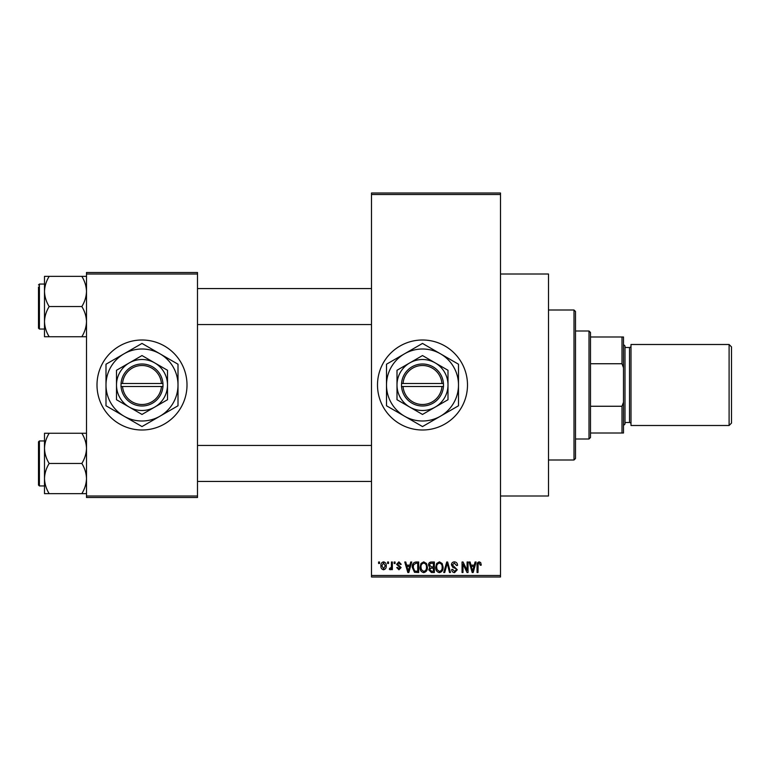 <?xml version="1.0" encoding="UTF-8"?>
<svg xmlns="http://www.w3.org/2000/svg" width="770" height="770" viewBox="0 0 770 770"><rect width="100%" height="100%" fill="white"/><g stroke="black" fill="none" stroke-linecap="round" stroke-linejoin="round"><path stroke-width="1.16" d="M422.499 340.003A44.997 44.997 0 0 0 377.502 385A44.997 44.997 0 0 0 422.499 429.997A44.997 44.997 0 0 0 467.496 385A44.997 44.997 0 0 0 422.499 340.003M500.5 274.005L548.5 274.005L548.5 495.996L500.5 495.996M141.998 340.003A44.997 44.997 0 0 0 97.001 385A44.997 44.997 0 0 0 141.998 429.997A44.997 44.997 0 0 0 187.004 385A44.997 44.997 0 0 0 141.998 340.003M387.589 563.496L387.589 562.004L388.542 562.004L388.542 563.496L387.589 563.496M391.41 565.96L391.41 562.004L392.363 562.004L392.363 569.636L391.41 569.636L391.41 568.414L390.275 569.771L389.36 569.367L389.639 568.27L391.227 567.519L391.41 565.96M394.134 563.496L394.134 562.004L395.087 562.004L395.087 563.496L394.134 563.496M396.589 564.333L398.899 561.859L401.228 564.314L400.275 564.458L398.831 562.957L397.541 564.14L401.093 567.596L398.937 569.771L396.723 567.586L397.686 567.452L398.908 568.684L400.14 567.75L396.589 564.333M409.9 565.132L410.728 562.004L411.729 562.004L408.822 572.505L407.821 572.505L404.77 562.004L405.771 562.004L406.599 565.132L409.9 565.132M423.731 561.859L426.464 563.515L427.408 567.115C427.619 570.089 426.387 571.927 423.721 572.639C421.103 571.946 419.881 570.147 420.045 567.24L420.998 563.467L423.731 561.859M439.41 561.859L442.153 563.515L443.087 567.115C443.299 570.089 442.067 571.927 439.4 572.639C436.792 571.946 435.56 570.147 435.724 567.24L436.677 563.467L439.41 561.859M479.209 561.859L480.701 562.601L481.269 565.132L480.316 565.276L479.161 563.091L478.141 563.881L477.997 572.505L477.044 572.505L477.044 565.372C476.813 563.457 477.535 562.293 479.209 561.859M371.496 575.498L500.5 575.498L500.5 577L371.496 577L371.496 193.001L500.5 193.001L500.5 194.502L371.496 194.502M500.5 575.498L500.5 194.502M474.262 565.132L475.09 562.004L476.091 562.004L473.184 572.505L472.183 572.505L469.132 562.004L470.133 562.004L470.961 565.132L474.262 565.132M467.092 570.406L467.092 562.004L468.044 562.004L468.044 572.505L467.024 572.505L463.001 564.083L463.001 572.505L462.048 572.505L462.048 562.004L463.068 562.004L467.092 570.406M451.413 564.91C451.518 563.005 452.51 561.994 454.387 561.859C456.446 562.09 457.505 563.265 457.544 565.411L456.591 565.546L454.3 563.091L452.365 564.891L457.274 569.762L454.56 572.639C452.702 572.457 451.74 571.407 451.682 569.502L452.635 569.367L454.531 571.407L456.321 569.723L456.013 568.655L452.856 567.403L451.413 564.91M443.732 572.505L446.725 562.004L447.659 562.004L450.489 572.505L449.497 572.505L447.255 563.226L444.723 572.505L443.732 572.505M428.495 565.084C428.515 563.111 429.487 562.081 431.402 562.004L434.367 562.004L434.367 572.505L431.402 572.505L428.775 569.858L429.804 567.663L428.495 565.084M412.277 567.307C412.027 564.323 413.23 562.552 415.887 562.004L418.678 562.004L418.678 572.505L414.501 572.303L412.277 567.307M380.909 565.892C380.726 563.707 381.612 562.36 383.566 561.859C385.5 562.35 386.386 563.669 386.232 565.815C386.386 567.971 385.5 569.29 383.566 569.771C381.66 569.3 380.775 568.01 380.909 565.892M378.59 563.496L378.59 562.004L379.543 562.004L379.543 563.496L378.59 563.496M86.5 272.503L197.495 272.503L197.495 274.005L86.5 274.005L86.5 272.503M197.495 495.996L197.495 497.497L86.5 497.497L86.5 495.996L197.495 495.996L197.495 274.005M86.5 495.996L86.5 274.005M473.05 569.415L473.945 566.364L471.288 566.364L472.616 571.407L473.05 569.415M439.4 571.407C441.441 570.849 442.355 569.405 442.134 567.095C442.269 564.939 441.364 563.601 439.42 563.091C437.418 563.64 436.503 565.026 436.686 567.269L437.091 569.646L439.4 571.407M433.414 571.273L433.414 568.135L430.613 568.241L429.727 569.684L431.749 571.273L433.414 571.273M433.414 566.913L433.414 563.226L430.392 563.361L429.458 565.074L431.527 566.913L433.414 566.913M423.712 571.407C425.762 570.849 426.676 569.405 426.455 567.095C426.58 564.939 425.675 563.601 423.731 563.091C421.739 563.64 420.824 565.026 420.998 567.269L421.402 569.646L423.712 571.407M417.725 571.273L417.725 563.226L416.012 563.226L413.606 564.756L413.23 567.326L414.674 571.061L417.725 571.273M408.687 569.415L409.582 566.364L406.926 566.364L408.254 571.407L408.687 569.415M383.595 568.684L385.269 565.825L383.547 562.957L381.862 565.825L383.595 568.684M573.997 459.998L573.997 310.002L575.498 311.503L575.498 458.497L573.997 459.998L548.5 459.998M573.997 310.002L548.5 310.002M44.496 448.352L44.496 478.545C44.679 473.242 46.239 468.208 49.174 463.453C46.248 458.747 44.698 453.722 44.496 448.352C44.679 443.058 46.239 438.024 49.174 433.26L44.496 433.26L44.496 448.352M39.405 485.947L38.5 485.052L38.5 441.845L39.405 440.95L39.405 485.947L44.496 485.947M86.5 433.26L81.832 433.26C84.748 437.957 86.307 442.991 86.5 448.352C86.317 453.655 84.767 458.689 81.832 463.453L49.174 463.453M81.832 433.26L49.174 433.26M81.832 463.453C84.748 468.15 86.307 473.184 86.5 478.545C86.317 483.849 84.767 488.883 81.832 493.637L49.174 493.637C46.248 488.94 44.698 483.906 44.496 478.545L44.496 493.637L49.174 493.637M81.832 493.637L86.5 493.637M589.002 331.004L590.503 332.496L590.503 437.504L589.002 438.996L589.002 331.004L575.498 331.004M590.503 337L623.498 337L623.498 433L621.996 433L621.996 406.262L623.498 402.238M590.503 406.262L621.996 406.262M623.498 367.762L621.996 363.738L621.996 337M590.503 363.738L621.996 363.738M590.503 433L621.996 433M731.5 346.904L731.5 423.096L729.103 425.502L729.103 344.498L731.5 346.904M623.498 344.498L624.999 346L624.999 424L623.498 425.502M624.999 422.499L629.504 422.499A1.502 1.502 0 0 1 630.996 424M624.999 347.501L629.504 347.501A1.502 1.502 0 0 0 630.996 346M729.103 425.502L630.996 425.502L630.996 344.498L729.103 344.498M86.5 276.363L81.832 276.363C84.748 281.06 86.307 286.094 86.5 291.455C86.317 296.758 84.767 301.792 81.832 306.547C84.748 311.253 86.307 316.278 86.5 321.648C86.317 326.942 84.767 331.976 81.832 336.74L49.174 336.74C46.248 332.043 44.698 327.009 44.496 321.648C44.679 316.345 46.239 311.311 49.174 306.547C46.248 301.85 44.698 296.816 44.496 291.455C44.679 286.151 46.239 281.117 49.174 276.363L44.496 276.363L44.496 336.74L49.174 336.74M44.496 284.053L39.405 284.053L39.405 329.05L38.5 328.155L38.5 287.046M81.832 276.363L49.174 276.363M81.832 306.547L49.174 306.547M81.832 336.74L86.5 336.74M39.405 440.95L44.496 440.95L44.496 433.26M39.405 329.05L44.496 329.05L44.496 336.74M403.057 386.502L443.501 386.502L443.443 383.498A21.002 21.002 0 0 0 422.499 363.998A21.002 21.002 0 0 0 401.555 383.498L401.497 386.502L403.057 386.502A19.5 19.5 0 0 0 422.499 404.5A19.5 19.5 0 0 0 441.942 386.502M401.555 386.502A21.002 21.002 0 0 0 422.499 406.002A21.002 21.002 0 0 0 443.443 386.502M447.996 370.274L422.499 355.557L397.002 370.274L397.002 399.726L422.499 414.443L447.996 399.726L447.996 370.274M397.002 370.274L397.002 399.726M440.498 416.175A35.998 35.998 0 0 0 440.498 353.825A35.998 35.998 0 0 0 386.502 385A35.998 35.998 0 0 0 440.498 416.175L458.497 405.78L458.497 364.22L422.499 343.43L386.502 364.22L386.502 405.78L422.499 426.57L440.498 416.175M435.252 407.08A25.497 25.497 0 0 0 435.252 362.92A25.497 25.497 0 0 0 397.002 385A25.497 25.497 0 0 0 435.252 407.08M443.443 383.498L401.555 383.498M441.942 383.498A19.5 19.5 0 0 0 422.499 365.5A19.5 19.5 0 0 0 403.057 383.498M122.555 386.502L162.999 386.502L162.942 383.498A21.002 21.002 0 0 0 141.998 363.998A21.002 21.002 0 0 0 121.054 383.498L120.996 386.502L122.555 386.502A19.5 19.5 0 0 0 141.998 404.5A19.5 19.5 0 0 0 161.44 386.502M121.054 386.502A21.002 21.002 0 0 0 141.998 406.002A21.002 21.002 0 0 0 162.942 386.502M167.504 370.274L141.998 355.557L116.501 370.274L116.501 399.726L141.998 414.443L167.504 399.726L167.504 370.274M116.501 370.274L116.501 399.726M159.996 416.175A35.998 35.998 0 0 0 159.996 353.825A35.998 35.998 0 0 0 106 385A35.998 35.998 0 0 0 159.996 416.175L178.005 405.78L178.005 364.22L141.998 343.43L106 364.22L106 405.78L141.998 426.57L159.996 416.175M154.751 407.08A25.497 25.497 0 0 0 154.751 362.92A25.497 25.497 0 0 0 116.501 385A25.497 25.497 0 0 0 154.751 407.08M162.942 383.498L121.054 383.498M161.44 383.498A19.5 19.5 0 0 0 141.998 365.5A19.5 19.5 0 0 0 122.555 383.498M629.504 422.499L629.504 347.501M371.496 481.452L197.495 481.452M371.496 445.455L197.495 445.455M197.495 288.548L371.496 288.548M197.495 324.545L371.496 324.545M589.002 438.996L575.498 438.996M39.405 284.053L38.5 284.948L39.405 284.053"/></g></svg>
